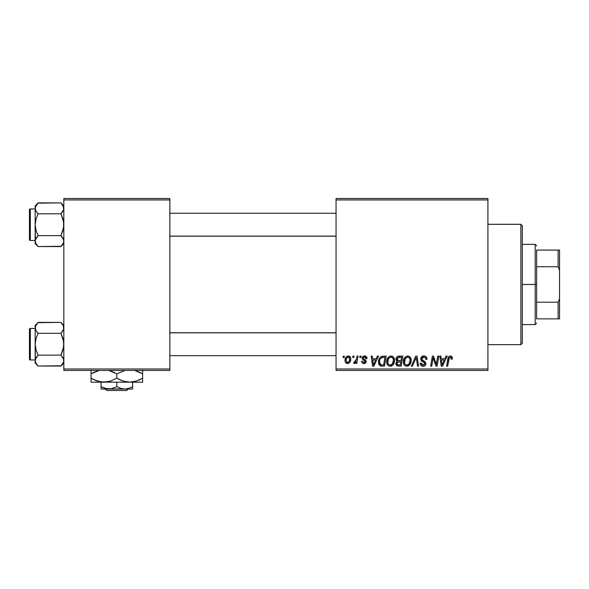 <?xml version="1.0" encoding="UTF-8"?>
<svg xmlns="http://www.w3.org/2000/svg" width="589" height="589" viewBox="0 0 589 589"><rect width="100%" height="100%" fill="white"/><g stroke="black" fill="none" stroke-linecap="round" stroke-linejoin="round"><path stroke-width="0.88" d="M336.047 198.508L487.913 198.508L487.913 199.943L336.047 199.943L336.047 369.001L487.913 369.001L487.913 198.508L336.047 198.508L336.047 199.943L336.047 198.508M386.715 361.801L387.304 358.863L389.182 356.551L391.854 356.065L393.798 357.545L394.52 359.923L394.225 362.655L393.334 364.517L391.847 365.865L389.977 366.255L388.328 365.673L387.128 364.127L386.715 361.801C386.642 364.341 387.798 365.828 390.176 366.262L393.157 364.753L394.527 360.313C394.542 357.84 393.393 356.397 391.089 355.977C388.151 356.676 386.693 358.613 386.715 361.801M376.157 358.841L377.387 356.109L378.513 356.109L373.853 366.137L372.579 366.137L371.21 356.109L372.255 356.109L372.594 358.841L376.157 358.841L372.594 358.841L372.255 356.109L371.21 356.109L372.579 366.137L373.853 366.137L378.513 356.109L377.387 356.109L376.157 358.841M450.305 355.977L452.102 356.934L452.264 359.099L451.218 359.231L451.255 357.906L450.688 357.236L449.378 357.523L447.669 366.137L446.609 366.137L448.177 357.545L449.046 356.352L450.305 355.977C448.796 356.22 447.979 357.155 447.854 358.782L446.609 366.137L447.669 366.137L448.87 359.032L450.239 357.148L451.314 358.362L451.218 359.231L452.264 359.099L452.359 358.186C452.352 356.801 451.667 356.065 450.305 355.977M420.708 358.922L421.628 356.765L424.183 355.984L426.245 356.882L426.959 359.371L425.921 359.496L425.582 357.898L424.323 357.192L422.703 357.361L421.79 358.458L422.092 359.791L425.751 362.647L425.737 364.672L424.691 365.894L422.534 366.225L420.649 365.011L420.185 363.141L421.231 363.038L421.533 364.319L422.777 365.07L424.345 364.76L424.875 363.663L424.485 362.772L421.349 360.843L420.708 358.922L424.875 363.663L423.145 365.092L421.231 363.038L420.178 363.361C420.318 365.187 421.297 366.152 423.108 366.262C424.853 366.211 425.788 365.32 425.921 363.604L424.735 361.41L422.019 359.702L421.753 358.826L423.786 357.148L425.648 358.016L425.921 359.496L426.959 359.371C426.996 357.221 425.957 356.087 423.852 355.977C421.945 356.058 420.899 357.044 420.708 358.922M411.336 366.137L415.716 356.109L417.049 356.109L418.58 366.137L417.527 366.137L416.217 357.538L412.455 366.137L411.336 366.137L412.455 366.137L416.217 357.538L417.527 366.137L418.58 366.137L417.049 356.109L415.716 356.109L411.336 366.137M403.384 361.801L403.98 358.863L405.85 356.551L408.523 356.065L410.57 357.714L411.188 359.923L410.894 362.655L410.003 364.517L408.516 365.865L406.653 366.255L404.996 365.673L403.796 364.127L403.384 361.801C403.318 364.341 404.474 365.828 406.852 366.262L409.826 364.753L411.203 360.313C411.21 357.84 410.069 356.397 407.757 355.977C404.827 356.676 403.369 358.613 403.384 361.801M343.1 357.538L343.343 356.109L344.381 356.109L344.167 357.538L343.1 357.538L344.167 357.538L344.381 356.109L343.343 356.109L343.1 357.538M395.963 359.224L396.426 357.538L397.7 356.352L402.861 356.109L401.168 366.137L397.214 365.968L395.896 364.407L396.154 362.257L397.214 361.248L396.257 360.446L395.963 359.224L397.214 361.248L395.83 363.7L397.214 365.968L401.168 366.137L402.861 356.109L398.849 356.109C397.045 356.338 396.088 357.376 395.963 359.224M444.791 358.841L446.028 356.109L447.154 356.109L442.494 366.137L441.22 366.137L439.85 356.109L440.896 356.109L441.235 358.841L444.791 358.841L441.235 358.841L440.896 356.109L439.85 356.109L441.22 366.137L442.494 366.137L447.154 356.109L446.028 356.109L444.791 358.841M436.685 362.228L437.76 356.109L438.812 356.109L437.097 366.137L436 366.137L433.129 357.626L431.737 366.137L430.677 366.137L432.37 356.109L433.475 356.109L436.361 364.606L436.685 362.228L436.361 364.606L433.475 356.109L432.37 356.109L430.677 366.137L431.737 366.137L433.129 357.626L436 366.137L437.097 366.137L438.812 356.109L437.76 356.109L436.685 362.228M364.562 355.977L366.387 356.625L367.05 358.583L366.005 358.708L365.681 357.435L364.908 356.927L363.251 357.53L363.354 358.642L365.607 360.115L366.13 361.271L365.504 362.971L363.494 363.501L362.088 362.802L361.58 361.315L362.618 361.182L363.722 362.596L365.003 362.014L364.915 360.91L362.625 359.415L362.102 358.274L362.853 356.5L364.562 355.977C363.111 355.992 362.294 356.691 362.095 358.09L362.625 359.415L364.989 361.028L365.092 361.617L363.995 362.618L362.618 361.182L361.58 361.315C361.698 362.758 362.493 363.494 363.95 363.531C365.29 363.472 366.019 362.78 366.137 361.455L363.141 358.009L364.51 356.89L366.005 358.708L367.05 358.443C366.976 356.86 366.144 356.036 364.562 355.977M381.613 356.345L386.193 356.109L384.499 366.137L380.428 365.902L378.742 363.847L378.911 359.496L379.92 357.611L381.613 356.345C379.485 357.575 378.447 359.474 378.506 362.029C378.381 363.899 379.117 365.224 380.722 366.005L384.499 366.137L386.193 356.109L381.812 356.286M345.036 360.483L345.787 357.538L346.833 356.426L348.555 355.992L350.161 356.868L350.735 358.348L350.602 360.461L348.975 363.104L346.406 363.288L345.323 362.088L345.036 360.483C344.992 362.25 345.802 363.266 347.466 363.531C349.763 362.979 350.867 361.425 350.764 358.885C350.764 357.162 349.932 356.198 348.283 355.977C346.052 356.536 344.97 358.038 345.036 360.483L345.044 360.755M352.737 357.538L352.98 356.109L354.026 356.109L353.805 357.538L352.737 357.538L353.805 357.538L354.026 356.109L352.98 356.109L352.737 357.538M356.47 359.025L357 356.109L358.053 356.109L356.824 363.398L355.763 363.398L356.028 361.889L354.917 363.339L353.628 363.266L354.048 362.125L354.821 362.316L355.587 361.668L356.47 359.025L353.628 363.266L354.342 363.531L356.028 361.889L355.763 363.398L356.824 363.398L358.053 356.109L357 356.109L356.47 359.025M359.769 357.538L360.012 356.109L361.057 356.109L360.836 357.538L359.769 357.538L360.836 357.538L361.057 356.109L360.012 356.109L359.769 357.538M336.047 370.437L487.913 370.437L487.913 199.943L336.047 199.943L336.047 370.437L336.047 369.001L487.913 369.001L487.913 370.437L336.047 370.437M63.833 198.508L169.853 198.508L169.853 199.943L63.833 199.943L63.833 369.001L169.853 369.001L169.853 198.508L63.833 198.508L63.833 199.943L63.833 198.508M63.833 370.437L169.853 370.437L169.853 199.943L63.833 199.943L63.833 370.437L63.833 369.001L169.853 369.001L169.853 370.437L63.833 370.437M396.765 357.059L396.426 357.538M397.811 357.648L401.61 357.28L401.035 360.667L398.827 360.667L397.001 359.253L397.148 358.487M398.628 357.332L397.575 357.832L397.001 359.253L398.628 357.332M398.922 357.295L399.401 357.28M397.472 364.819L398.525 364.966L396.876 363.656L397.45 362.25L400.837 361.837L400.314 364.966L398.525 364.966L400.314 364.966L400.837 361.837L398.26 361.911M397.008 362.89L397.339 364.738M404.746 357.56L404.452 357.972M404.201 358.406L403.98 358.863M403.789 359.327L403.642 359.805M403.443 360.799L403.399 361.3M410.894 362.655L411.129 361.491M408.067 364.782L409.009 363.98L406.881 365.092C405.203 364.768 404.385 363.707 404.429 361.911C404.363 359.408 405.453 357.825 407.684 357.148C409.34 357.464 410.172 358.502 410.158 360.262L409.009 363.98L410.025 361.742L410.025 359.165L408.972 357.582L407.485 357.155M405.806 364.812L406.601 365.077M404.724 363.56L405.365 364.473M415.363 359.577L415.539 359.172M423.609 362.22L424.051 362.478M420.391 364.495L420.649 365.011M421.002 365.467L421.974 366.086M424.64 361.344L423.808 360.858M423.049 357.236L423.417 357.17M452.337 357.759L452.256 357.339M449.311 356.198L448.538 356.86M448.87 359.032L448.965 358.524M441.735 362.537L441.382 360.012L444.224 360.012L442 365.04L444.224 360.012L441.382 360.012L441.897 363.788M433.129 357.626L433.254 358.119M433.519 359.099L434.027 360.682M434.38 361.668L434.638 362.353M363.7 358.944L364.355 359.334M373.102 362.537L372.741 360.012L375.583 360.012L373.367 365.04L375.583 360.012L372.741 360.012L373.257 363.788M378.506 362.029L378.528 362.64M382.835 357.317L384.941 357.28L383.638 364.966L380.811 364.797L379.552 362.095L379.618 361.072M381.326 364.915L381.79 364.959M380.339 364.503L381.127 364.885M379.78 363.649L380.177 364.333M379.772 360.284L379.552 362.095C379.485 359.143 380.84 357.538 383.601 357.28L380.796 358.267L382.077 357.449M383.218 357.287L384.941 357.28L383.638 364.966L382.128 364.966M391.037 366.167L391.847 365.865M393.504 364.274L393.798 363.759M394.512 360.902L394.527 360.313M391.398 364.782L392.333 363.98L390.212 365.092C388.534 364.768 387.717 363.707 387.753 361.911C387.695 359.408 388.777 357.825 391.008 357.148C392.672 357.464 393.496 358.502 393.489 360.262L392.333 363.98L393.356 361.742L393.356 359.165L392.303 357.582L390.809 357.155M389.138 364.812L389.933 365.077M388.055 363.56L388.688 364.473M347.525 356.095L345.787 357.538M345.323 362.088L345.588 362.566M347.863 363.509L348.254 363.428M348.975 363.104L350.028 361.933M350.757 359.275L350.764 358.885M346.995 362.5L347.51 362.618L346.074 360.483C346.015 358.694 346.752 357.494 348.276 356.89L349.726 358.995C349.822 360.836 349.086 362.044 347.51 362.618L347.657 362.61M346.59 358.267L346.089 360.196M349.115 361.513L349.697 359.577L349.432 357.604L348.136 356.897L346.722 358.009M397.001 359.253L397.84 360.549L401.035 360.667L401.61 357.28L399.659 357.28M406.881 365.092L407.5 365.011M407.286 357.184L405.188 358.863L404.547 363.023M380.796 358.267L380.229 359.121M379.552 362.095L379.669 363.273M390.212 365.092L390.824 365.011M390.617 357.184L388.961 358.208L388.18 359.584L387.879 363.023M346.074 360.483L346.833 362.412M347.804 362.588L348.96 361.764M520.867 344.646L522.303 343.21L522.303 225.727L520.867 224.299L520.867 344.646L520.867 224.299L487.913 224.299L520.867 224.299L522.303 225.727L522.303 343.21L520.867 344.646L487.913 344.646L520.867 344.646M63.619 329.273L63.619 326.416L63.627 329.251L62.088 331.997L63.619 329.273L60.91 333.3L38.108 333.3L36.003 330.657L35.178 327.837L35.392 329.266L35.392 326.424L38.108 322.382L60.91 322.382L63.362 325.71M62.11 323.714L63.833 325.305L60.91 322.382L37.829 322.662M35.399 362.021L35.178 360.593L35.178 363.126L38.108 366.049L36.003 363.413L35.178 360.593L35.995 357.788L38.108 355.13L60.91 355.13L63.619 359.157L63.627 362.007L60.91 366.049L38.108 366.049L35.664 362.743M37.586 332.756L36.003 330.657L35.178 327.837L35.178 344.212L36.003 338.594L38.108 333.3L60.91 333.3L63.619 341.377L63.619 347.068L60.91 355.13L38.108 355.13L35.995 349.829L35.178 344.212L35.178 363.126L38.108 366.049L61.182 365.769M61.433 332.756L63.016 330.65L60.91 333.3L63.016 338.601L63.833 344.212L63.016 349.837L60.91 355.13L63.016 357.781L63.833 360.593L63.619 359.165L63.627 362.007L60.91 366.049L62.051 364.79M61.433 355.675L63.178 358.075M37.586 355.675L35.392 359.165L38.108 355.13L35.995 349.829L35.178 344.212L35.399 359.157M30.311 359.975L30.311 328.456A0.861 0.861 0 0 0 29.45 329.317L29.45 359.113A0.861 0.861 0 0 0 30.311 359.975L35.178 359.975L30.311 359.975A0.861 0.861 0 0 1 29.45 359.113L29.45 329.317A0.861 0.861 0 0 1 30.311 328.456L30.311 359.975M35.178 328.456L30.311 328.456L35.178 328.456M36.849 323.781L35.178 325.305L35.178 327.837L35.995 325.032L38.108 322.382L36.967 323.641M35.399 329.273L35.701 330.076M60.91 322.382L63.023 325.04M35.178 325.305L35.178 344.212L36.003 338.594L38.108 333.3L36.003 330.657M35.178 327.764L35.392 326.424M36.901 364.716L36.003 363.413M63.31 358.355L63.023 357.788M63.833 360.667L63.619 362.021M336.047 332.837L169.853 332.837L336.047 332.837M169.853 236.108L336.047 236.108L169.853 236.108M63.354 206.202L63.627 209.765L63.619 206.93L63.627 209.765L62.088 212.504L63.619 209.787L60.91 213.807L38.108 213.807L36.003 211.171L35.178 208.351L35.392 209.772L35.392 206.938L38.108 202.896L60.91 202.896L63.619 206.93L63.008 205.532M62.11 204.228L63.833 205.819L60.91 202.896L37.829 203.176M35.399 242.535L35.178 241.1L35.178 243.64L38.108 246.563L36.003 243.927L35.178 241.1L35.995 238.302L38.108 235.644L60.91 235.644L63.619 239.671L63.627 242.513L60.91 246.563L38.108 246.563L35.664 243.257M37.586 213.262L36.003 211.171L35.178 208.351L35.178 224.726L36.003 219.108L38.108 213.807L60.91 213.807L63.619 221.884L63.619 227.582L60.91 235.644L38.108 235.644L35.995 230.343L35.178 224.726L35.178 243.64L38.108 246.563L61.182 246.283M61.433 213.262L63.016 211.164L60.91 213.807L63.016 219.115L63.833 224.726L63.016 230.351L60.91 235.644L63.016 238.287L63.833 241.1L63.627 239.694L63.627 242.513L60.91 246.563L62.051 245.304M61.433 236.189L62.088 236.94M36.93 236.947L35.392 239.679L38.108 235.644L35.995 230.343L35.178 224.726L35.399 239.671M30.311 240.489L30.311 208.97A0.861 0.861 0 0 0 29.45 209.824L29.45 239.627A0.861 0.861 0 0 0 30.311 240.489L35.178 240.489L30.311 240.489A0.861 0.861 0 0 1 29.45 239.627L29.45 209.824A0.861 0.861 0 0 1 30.311 208.97L30.311 240.489M35.178 208.97L30.311 208.97L35.178 208.97M35.841 243.618L36.901 245.23M63.362 206.224L63.023 205.546M38.108 202.896L35.178 205.819L35.178 208.351L35.995 205.546L38.108 202.896L36.967 204.147M35.399 209.787L35.701 210.59M63.354 210.501L63.619 209.78L63.354 210.501M35.178 205.819L35.178 224.726L36.003 219.108L38.108 213.807L36.003 211.171M35.178 208.27L35.392 206.938M62.162 237.036L63.008 238.28M63.833 241.181L63.619 242.535M62.088 323.678L63.008 325.018M63.354 325.688L63.627 329.251M38.108 366.049L36.93 364.746M63.354 358.443L63.619 359.157M35.392 359.18L35.392 362.007M35.715 325.57L35.995 325.032M35.178 327.837L35.392 329.251M63.295 362.861L63.023 363.391M63.833 360.593L63.627 359.18M60.91 202.896L62.088 204.192M38.108 246.563L36.93 245.26M63.354 238.95L63.833 241.1M37.586 236.189L36.93 236.94M35.392 239.694L35.392 242.513M35.715 206.084L35.995 205.546M35.178 208.351L35.392 209.765M63.295 243.375L63.023 243.905M536.623 250.089L536.623 266.751L536.623 250.089L558.114 250.089L536.623 250.089M536.623 284.472L536.623 266.751L536.623 302.194L536.623 284.472L535.195 284.472L536.623 284.472M522.303 244.354L535.195 244.354L535.195 284.472L535.195 244.354L536.623 245.79M522.303 284.472L535.195 284.472L522.303 284.472M536.623 318.855L536.623 302.194L536.623 318.855L559.55 318.855L559.55 298.8L558.114 302.194L536.623 302.194L558.114 302.194L558.114 318.855L558.114 302.194L559.55 298.8L559.55 318.855L536.623 318.855M522.303 324.583L535.195 324.583L535.195 284.472L535.195 324.583L536.623 323.155M559.55 250.089L558.114 250.089L558.114 266.751L559.55 270.145L559.55 298.8L559.55 250.089L559.55 270.145L558.114 266.751L558.114 250.089L559.55 250.089M536.623 266.751L558.114 266.751L536.623 266.751M128.218 389.057L126.768 390.492L106.918 390.492L105.475 389.057L106.918 390.492L126.768 390.492L128.218 389.057M124.728 389.057L120.679 388.379L116.843 386.62L116.843 382.18L116.843 386.62L111.034 388.88L104.916 388.379L101.087 386.62L101.087 382.18L101.087 389.057L101.087 386.62L106.926 388.88L124.728 389.057L120.679 388.379L116.843 386.62L111.034 388.88L101.087 389.057L132.606 389.057L132.606 386.62L128.8 388.372L124.728 389.057L128.8 388.372L132.606 386.62L132.606 382.18L132.606 389.057L124.728 389.057M128.306 388.526L128.785 388.379L128.306 388.526M134.955 370.555L142.634 373.853L142.634 378.19L136.405 381.061L129.742 382.18L142.634 382.18L142.634 381.068L142.634 382.18L91.059 382.18L91.059 381.068L91.059 382.18L103.951 382.18L97.332 381.068L91.059 378.19L91.059 373.853L99.217 370.437L94.38 372.13M126.377 381.893L129.742 382.18L123.116 381.068L116.843 378.19L116.843 373.853L125.008 370.437L116.843 373.853L116.843 378.19L110.614 381.061L103.951 382.18L107.316 381.893L100.616 381.893L94.137 379.802L97.31 381.068M113.022 371.902L108.685 370.437L116.843 373.853M91.059 370.15L91.059 381.893M94.137 379.802L97.303 381.061M98.738 381.488L103.951 382.18L129.742 382.18L136.383 381.068M109.053 381.517L110.592 381.061M116.843 378.19L123.094 381.068L116.843 378.19L110.614 381.061L103.951 382.18M139.313 379.912L136.405 381.061M142.634 381.893L142.634 373.853L136.383 370.974L142.634 373.853L142.634 370.15M142.634 379.257L142.634 378.19L139.328 379.905M141.301 378.933L142.634 378.19M120.679 380.141L123.094 381.061M119.913 379.795L118.845 379.279M109.296 381.451L110.57 381.068M98.775 381.495L100.564 381.886M91.059 379.795L91.059 378.19L93.114 379.301M129.742 382.18L123.116 381.068M142.634 381.068L142.634 379.795M134.918 370.547L139.556 372.241M142.634 372.248L142.634 373.853L140.58 372.734M113.773 372.248L114.848 372.763M92.385 373.109L94.358 372.138M91.059 372.785L91.059 373.853M91.059 370.974L91.059 372.241M132.606 388.379L132.606 388.88M101.087 386.62L101.087 389.057M106.918 390.492L105.475 389.057L106.918 390.492M63.833 363.126L60.91 366.049M169.853 355.675L336.047 355.675M169.853 332.756L336.047 332.756M336.047 213.262L169.853 213.262M336.047 236.189L169.853 236.189M63.833 243.64L60.91 246.563"/></g></svg>
